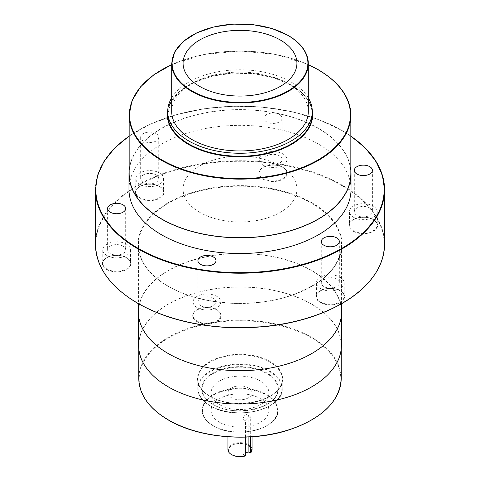 <?xml version="1.0" encoding="UTF-8"?>
<svg xmlns="http://www.w3.org/2000/svg" width="480" height="480" viewBox="0 0 480 480"><rect width="100%" height="100%" fill="white"/><g stroke="black" fill="none" stroke-linecap="round" stroke-linejoin="round"><path stroke-width="0.36" stroke-dasharray="2.4 1.8" d="M231.888 454.758A11.472 6.624 180 0 1 231.888 445.398A11.472 6.624 180 0 1 248.112 445.398A11.472 6.624 180 0 1 250.26 453.042M252.048 449.604A12.048 6.954 0 0 0 248.52 444.69A12.048 6.954 0 0 0 235.392 443.178A12.048 6.954 0 0 0 227.952 449.604M248.52 387.93A12.048 6.954 180 0 1 252.048 392.85A12.048 6.954 180 0 1 244.608 399.276A12.048 6.954 180 0 1 231.48 397.77A12.048 6.954 180 0 1 227.952 392.85A12.048 6.954 180 0 1 235.392 386.424A12.048 6.954 180 0 1 248.52 387.93M245.562 437.124L245.562 420.834L250.134 416.334L250.686 417.876L250.686 436.884M219.552 422.28A28.914 16.692 180 0 1 211.086 410.478A28.914 16.692 180 0 1 228.936 395.058A28.914 16.692 180 0 1 260.448 398.676A28.914 16.692 180 0 1 268.914 410.478A28.914 16.692 180 0 1 251.064 425.904A28.914 16.692 180 0 1 219.552 422.28M219.552 404.652A28.914 16.692 180 0 1 211.086 392.85A28.914 16.692 180 0 1 228.936 377.43A28.914 16.692 180 0 1 260.448 381.048A28.914 16.692 180 0 1 268.914 392.85A28.914 16.692 180 0 1 251.064 408.276A28.914 16.692 180 0 1 219.552 404.652M263.256 165.192A13.854 7.998 180 0 1 259.194 159.534A13.854 7.998 180 0 1 267.75 152.142A13.854 7.998 180 0 1 282.852 153.876A13.854 7.998 180 0 1 286.908 159.534A13.854 7.998 180 0 1 278.358 166.926A13.854 7.998 180 0 1 263.256 165.192M266.664 163.224A9.036 5.214 180 0 1 264.018 159.534A9.036 5.214 180 0 1 269.598 154.716A9.036 5.214 180 0 1 279.444 155.844A9.036 5.214 180 0 1 282.09 159.534A9.036 5.214 180 0 1 276.51 164.352A9.036 5.214 180 0 1 266.664 163.224M279.444 114.528A9.036 5.214 0 0 0 269.598 113.4A9.036 5.214 0 0 0 264.018 118.218A9.036 5.214 0 0 0 266.664 121.908A9.036 5.214 0 0 0 276.51 123.036A9.036 5.214 0 0 0 282.09 118.218A9.036 5.214 0 0 0 279.444 114.528M353.556 217.326A13.854 7.998 180 0 1 349.5 211.668A13.854 7.998 180 0 1 358.05 204.276A13.854 7.998 180 0 1 373.152 206.01A13.854 7.998 180 0 1 377.208 211.668A13.854 7.998 180 0 1 368.658 219.06A13.854 7.998 180 0 1 353.556 217.326M356.964 215.358A9.036 5.214 180 0 1 354.318 211.668A9.036 5.214 180 0 1 359.898 206.85A9.036 5.214 180 0 1 369.744 207.978A9.036 5.214 180 0 1 372.39 211.668A9.036 5.214 180 0 1 366.81 216.486A9.036 5.214 180 0 1 356.964 215.358M320.502 288.546A13.854 7.998 180 0 1 316.446 282.888A13.854 7.998 180 0 1 325.002 275.496A13.854 7.998 180 0 1 340.098 277.23A13.854 7.998 180 0 1 344.16 282.888A13.854 7.998 180 0 1 335.604 290.28A13.854 7.998 180 0 1 320.502 288.546M323.916 286.578A9.036 5.214 180 0 1 321.27 282.888A9.036 5.214 180 0 1 326.844 278.07A9.036 5.214 180 0 1 336.69 279.198A9.036 5.214 180 0 1 339.336 282.888A9.036 5.214 180 0 1 333.762 287.706A9.036 5.214 180 0 1 323.916 286.578M197.148 307.626A13.854 7.998 180 0 1 193.092 301.968A13.854 7.998 180 0 1 201.642 294.582A13.854 7.998 180 0 1 216.744 296.316A13.854 7.998 180 0 1 220.806 301.968A13.854 7.998 180 0 1 212.25 309.36A13.854 7.998 180 0 1 197.148 307.626M200.556 305.658A9.036 5.214 180 0 1 197.91 301.968A9.036 5.214 180 0 1 203.49 297.15A9.036 5.214 180 0 1 213.336 298.284A9.036 5.214 180 0 1 215.982 301.968A9.036 5.214 180 0 1 210.402 306.792A9.036 5.214 180 0 1 200.556 305.658M106.848 255.492A13.854 7.998 180 0 1 102.792 249.834A13.854 7.998 180 0 1 111.342 242.442A13.854 7.998 180 0 1 126.444 244.176A13.854 7.998 180 0 1 130.5 249.834A13.854 7.998 180 0 1 121.95 257.226A13.854 7.998 180 0 1 106.848 255.492M110.256 253.524A9.036 5.214 180 0 1 107.61 249.834A9.036 5.214 180 0 1 113.19 245.016A9.036 5.214 180 0 1 123.036 246.144A9.036 5.214 180 0 1 125.682 249.834A9.036 5.214 180 0 1 120.102 254.652A9.036 5.214 180 0 1 110.256 253.524M139.902 184.272A13.854 7.998 180 0 1 135.84 178.614A13.854 7.998 180 0 1 144.396 171.228A13.854 7.998 180 0 1 159.498 172.962A13.854 7.998 180 0 1 163.554 178.614A13.854 7.998 180 0 1 154.998 186.006A13.854 7.998 180 0 1 139.902 184.272M143.31 182.304A9.036 5.214 180 0 1 140.664 178.614A9.036 5.214 180 0 1 146.238 173.796A9.036 5.214 180 0 1 156.084 174.93A9.036 5.214 180 0 1 158.73 178.614A9.036 5.214 180 0 1 153.156 183.438A9.036 5.214 180 0 1 143.31 182.304M156.084 133.614A9.036 5.214 0 0 0 146.238 132.48A9.036 5.214 0 0 0 140.664 137.304A9.036 5.214 0 0 0 143.31 140.988A9.036 5.214 0 0 0 153.156 142.122A9.036 5.214 0 0 0 158.73 137.304A9.036 5.214 0 0 0 156.084 133.614M168.306 353.436A101.394 58.542 0 0 0 278.802 366.126A101.394 58.542 0 0 0 341.394 312.048A101.394 58.542 0 0 0 311.694 270.654A101.394 58.542 0 0 0 201.198 257.964A101.394 58.542 0 0 0 138.606 312.048A101.394 58.542 0 0 0 168.306 353.436M341.394 345.492A101.394 58.542 0 0 0 311.694 304.098A101.394 58.542 0 0 0 201.198 291.408A101.394 58.542 0 0 0 138.606 345.492M168.438 386.808A101.202 58.428 0 0 0 278.73 399.474A101.202 58.428 0 0 0 341.202 345.492A101.202 58.428 0 0 0 311.562 304.176A101.202 58.428 0 0 0 201.27 291.51A101.202 58.428 0 0 0 138.798 345.492A101.202 58.428 0 0 0 168.438 386.808M341.586 312.048A101.586 58.65 0 0 0 311.832 270.57A101.586 58.65 0 0 0 201.126 257.856A101.586 58.65 0 0 0 138.414 312.048M199.752 212.358A56.922 32.862 180 0 1 183.078 189.12A56.922 32.862 180 0 1 218.214 158.76A56.922 32.862 180 0 1 280.248 165.882A56.922 32.862 180 0 1 296.922 189.12A56.922 32.862 180 0 1 261.786 219.486A56.922 32.862 180 0 1 199.752 212.358M128.97 189.438A111.03 64.104 180 0 1 197.508 130.212A111.03 64.104 180 0 1 318.51 144.108A111.03 64.104 180 0 1 351.03 189.438M350.838 169.92A111.03 64.104 0 0 0 318.51 128.37A111.03 64.104 0 0 0 200.55 113.778A111.03 64.104 0 0 0 129.162 169.92M350.838 173.7A110.838 63.99 0 0 0 318.378 128.448A110.838 63.99 0 0 0 197.586 114.576A110.838 63.99 0 0 0 129.162 173.7M308.298 111.528A68.298 39.432 0 0 0 288.294 83.646A68.298 39.432 0 0 0 213.864 75.096A68.298 39.432 0 0 0 171.702 111.528M308.298 97.854A72.288 41.736 0 0 0 291.114 82.014A72.288 41.736 0 0 0 171.702 97.854M245.13 456L243.012 454.776L243.012 419.364A3.624 2.094 -60 0 1 244.596 415.716A3.624 2.094 -60 0 1 247.386 414.744A3.624 2.094 -60 0 1 248.136 416.406L248.136 437.022M245.562 453.306L243.012 454.776M266.55 395.148A37.548 21.678 180 0 1 266.55 425.808A37.548 21.678 180 0 1 213.45 425.808A37.548 21.678 180 0 1 213.45 395.148A37.548 21.678 180 0 1 266.55 395.148M213.174 425.652A37.938 21.9 0 0 0 254.52 430.398A37.938 21.9 0 0 0 277.938 410.166A37.938 21.9 0 0 0 266.826 394.674A37.938 21.9 0 0 0 225.48 389.928A37.938 21.9 0 0 0 202.062 410.166A37.938 21.9 0 0 0 213.174 425.652M213.174 404.562A37.938 21.9 180 0 1 202.062 389.07A37.938 21.9 180 0 1 225.48 368.838A37.938 21.9 180 0 1 266.826 373.584A37.938 21.9 180 0 1 277.938 389.07A37.938 21.9 180 0 1 254.52 409.308A37.938 21.9 180 0 1 213.174 404.562M267.096 373.116A38.322 22.122 0 0 0 212.904 373.116A38.322 22.122 0 0 0 212.904 404.4A38.322 22.122 0 0 0 267.096 404.4A38.322 22.122 0 0 0 267.096 373.116M269.58 371.682A41.832 24.15 180 0 1 269.58 405.834A41.832 24.15 180 0 1 210.42 405.834A41.832 24.15 180 0 1 210.42 371.682A41.832 24.15 180 0 1 269.58 371.682M210.15 405.678A42.216 24.372 0 0 0 256.158 410.958A42.216 24.372 0 0 0 282.216 388.446A42.216 24.372 0 0 0 269.85 371.208A42.216 24.372 0 0 0 223.842 365.928A42.216 24.372 0 0 0 197.784 388.446A42.216 24.372 0 0 0 210.15 405.678M210.15 396.486A42.216 24.372 180 0 1 197.784 379.254A42.216 24.372 180 0 1 223.842 356.736A42.216 24.372 180 0 1 269.85 362.016A42.216 24.372 180 0 1 282.216 379.254A42.216 24.372 180 0 1 256.158 401.772A42.216 24.372 180 0 1 210.15 396.486M270.126 361.548A42.6 24.594 0 0 0 209.874 361.548A42.6 24.594 0 0 0 209.874 396.33A42.6 24.594 0 0 0 270.126 396.33A42.6 24.594 0 0 0 270.126 361.548M168.714 420.096A100.818 58.206 180 0 1 168.714 337.782A100.818 58.206 180 0 1 311.286 337.782A100.818 58.206 180 0 1 311.424 420.012M341.202 378.624A101.202 58.428 0 0 0 311.562 337.308A101.202 58.428 0 0 0 201.27 324.642A101.202 58.428 0 0 0 138.798 378.624M291.114 85.008A72.288 41.736 0 0 0 212.34 75.96A72.288 41.736 0 0 0 167.712 114.516L170.808 102.504L179.85 91.482L194.094 82.416L212.31 76.122L232.926 73.146L254.148 73.752L274.146 77.886L291.192 85.182C304.992 93.402 312.018 103.182 312.288 114.516A72.288 41.736 0 0 0 291.114 85.008M167.742 110.364A72.672 41.958 180 0 1 215.814 75.27A72.672 41.958 180 0 1 291.384 85.164A72.672 41.958 180 0 1 312.258 110.364M216.744 309.768A13.854 7.998 180 0 1 220.806 315.426A13.854 7.998 180 0 1 212.25 322.818A13.854 7.998 180 0 1 197.148 321.084A13.854 7.998 180 0 1 193.092 315.426A13.854 7.998 180 0 1 201.642 308.034A13.854 7.998 180 0 1 216.744 309.768M196.878 321.558A14.244 8.22 0 0 0 217.02 321.558A14.244 8.22 0 0 0 217.02 309.93A14.244 8.22 0 0 0 196.878 309.93A14.244 8.22 0 0 0 196.878 321.558M126.444 257.634A13.854 7.998 180 0 1 130.5 263.292A13.854 7.998 180 0 1 121.95 270.684A13.854 7.998 180 0 1 106.848 268.95A13.854 7.998 180 0 1 102.792 263.292A13.854 7.998 180 0 1 111.342 255.9A13.854 7.998 180 0 1 126.444 257.634M106.572 269.418A14.244 8.22 0 0 0 126.714 269.418A14.244 8.22 0 0 0 126.714 257.79A14.244 8.22 0 0 0 106.572 257.79A14.244 8.22 0 0 0 106.572 269.418M159.498 186.42A13.854 7.998 180 0 1 163.554 192.072A13.854 7.998 180 0 1 154.998 199.464A13.854 7.998 180 0 1 139.902 197.73A13.854 7.998 180 0 1 135.84 192.072A13.854 7.998 180 0 1 144.396 184.68A13.854 7.998 180 0 1 159.498 186.42M139.626 198.204A14.244 8.22 0 0 0 159.768 198.204A14.244 8.22 0 0 0 159.768 186.576A14.244 8.22 0 0 0 139.626 186.576A14.244 8.22 0 0 0 139.626 198.204M138.042 303.39A144.186 83.244 180 0 1 138.042 185.658A144.186 83.244 180 0 1 341.958 185.658A144.186 83.244 180 0 1 342.096 303.306M384.576 244.212A144.576 83.466 0 0 0 342.228 185.19A144.576 83.466 0 0 0 184.674 167.094A144.576 83.466 0 0 0 95.424 244.212M168.168 286.308A101.586 58.65 180 0 1 138.414 244.836A101.586 58.65 180 0 1 201.126 190.65A101.586 58.65 180 0 1 311.832 203.364A101.586 58.65 180 0 1 341.586 244.836A101.586 58.65 180 0 1 278.874 299.022A101.586 58.65 180 0 1 168.168 286.308M312.108 202.896A101.97 58.872 0 0 0 167.892 202.896A101.97 58.872 0 0 0 167.892 286.152A101.97 58.872 0 0 0 312.108 286.152A101.97 58.872 0 0 0 312.108 202.896M340.098 290.688A13.854 7.998 180 0 1 344.16 296.346A13.854 7.998 180 0 1 335.604 303.738A13.854 7.998 180 0 1 320.502 302.004A13.854 7.998 180 0 1 316.446 296.346A13.854 7.998 180 0 1 325.002 288.954A13.854 7.998 180 0 1 340.098 290.688M320.232 302.472A14.244 8.22 0 0 0 340.374 302.472A14.244 8.22 0 0 0 340.374 290.844A14.244 8.22 0 0 0 320.232 290.844A14.244 8.22 0 0 0 320.232 302.472M373.152 219.468A13.854 7.998 180 0 1 377.208 225.126A13.854 7.998 180 0 1 368.658 232.518A13.854 7.998 180 0 1 353.556 230.784A13.854 7.998 180 0 1 349.5 225.126A13.854 7.998 180 0 1 358.05 217.734A13.854 7.998 180 0 1 373.152 219.468M353.286 231.252A14.244 8.22 0 0 0 373.428 231.252A14.244 8.22 0 0 0 373.428 219.624A14.244 8.22 0 0 0 353.286 219.624A14.244 8.22 0 0 0 353.286 231.252M282.852 167.334A13.854 7.998 180 0 1 286.908 172.992A13.854 7.998 180 0 1 278.358 180.384A13.854 7.998 180 0 1 263.256 178.65A13.854 7.998 180 0 1 259.194 172.992A13.854 7.998 180 0 1 267.75 165.6A13.854 7.998 180 0 1 282.852 167.334M262.98 179.118A14.244 8.22 0 0 0 283.122 179.118A14.244 8.22 0 0 0 283.122 167.49A14.244 8.22 0 0 0 262.98 167.49A14.244 8.22 0 0 0 262.98 179.118M95.424 189.75A144.576 83.466 180 0 1 184.674 112.638A144.576 83.466 180 0 1 342.228 130.728A144.576 83.466 180 0 1 350.838 136.158M350.838 136.194A144.186 83.244 0 0 0 341.958 130.572A144.186 83.244 0 0 0 129.162 136.194M171.702 63.522A68.298 39.432 180 0 1 213.864 27.096A68.298 39.432 180 0 1 288.294 35.64M308.298 64.716A110.454 63.768 0 0 0 171.702 64.716M129.162 115.146A110.838 63.99 180 0 1 197.586 56.028A110.838 63.99 180 0 1 318.378 69.9M245.562 420.834L243.012 419.364M250.686 417.876L248.136 416.406M277.938 410.166C279.588 429.174 234.984 439.746 213.258 425.826C205.968 421.506 202.236 416.286 202.062 410.166L202.062 389.07C202.188 394.962 205.866 400.068 213.096 404.382C234.852 418.434 279.834 407.52 277.938 389.07L277.938 410.166M282.216 388.446C284.064 409.572 234.408 421.35 210.228 405.852C202.122 401.052 197.976 395.244 197.784 388.446L197.784 379.254C197.928 385.818 202.026 391.506 210.072 396.312C234.276 411.936 284.31 399.816 282.216 379.254L282.216 388.446M220.806 301.968L220.806 315.426C220.782 313.362 219.45 311.532 216.822 309.948C208.848 304.746 192.27 308.922 193.092 315.426L193.092 301.968M130.5 249.834L130.5 263.292C130.476 261.228 129.15 259.398 126.522 257.814C118.542 252.612 101.97 256.788 102.792 263.292L102.792 249.834M163.554 178.614L163.554 192.072C163.53 190.008 162.204 188.178 159.576 186.594C151.596 181.392 135.024 185.568 135.84 192.072L135.84 178.614M341.586 303.732L341.586 244.836C340.206 267.63 322.332 284.808 287.976 296.388C249.78 308.622 198.468 304.23 168.09 286.134C148.692 274.584 138.798 260.82 138.414 244.836L138.414 303.732M344.16 282.888L344.16 296.346C344.136 294.276 342.81 292.452 340.182 290.862C332.202 285.666 315.624 289.836 316.446 296.346L316.446 282.888M377.208 211.668L377.208 225.126C377.184 223.062 375.858 221.232 373.23 219.648C365.256 214.446 348.678 218.622 349.5 225.126L349.5 211.668M286.908 159.534L286.908 172.992C286.884 170.922 285.558 169.098 282.93 167.508C274.95 162.312 258.378 166.482 259.194 172.992L259.194 159.534M350.838 136.038L342.15 130.554L318.906 119.664L292.29 111.774L263.43 107.226L233.568 106.2L203.982 108.756L175.938 114.774L150.636 123.996L129.162 136.038M252.048 436.794L252.048 392.85M211.086 392.85L211.086 410.478M264.018 118.218L264.018 159.534M354.318 170.352L354.318 211.668M321.27 241.572L321.27 282.888M197.91 260.652L197.91 301.968M107.61 208.518L107.61 249.834M140.664 137.304L140.664 178.614M341.394 312.048L341.394 315.654M341.202 349.098L341.202 345.492M183.078 189.12L183.078 63.21M296.922 189.12L296.922 63.21M138.798 349.098L138.798 345.492M138.606 312.048L138.606 315.654M158.73 137.304L158.73 178.614M125.682 208.518L125.682 249.834M215.982 260.652L215.982 301.968M339.336 241.572L339.336 282.888M372.39 170.352L372.39 211.668M282.09 118.218L282.09 159.534M268.914 392.85L268.914 410.478M227.952 436.794L227.952 392.85M250.134 416.334L247.386 414.744M308.298 64.608L276.114 54.492L239.994 50.994L203.874 54.492L171.702 64.608"/><path stroke-width="0.72" d="M248.136 437.022L248.136 451.818L250.26 453.042L250.686 452.82A12.048 6.954 0 0 0 252.048 449.604L252.048 436.794M245.562 455.778L245.13 456A11.472 6.624 180 0 1 231.888 454.758L231.48 454.524A12.048 6.954 0 0 0 245.562 455.778L245.562 437.124M227.952 436.794L227.952 449.604A12.048 6.954 0 0 0 231.48 454.524L231.888 454.758M250.686 436.884L250.686 452.82M369.744 166.668A9.036 5.214 0 0 0 359.898 165.534A9.036 5.214 0 0 0 354.318 170.352A9.036 5.214 0 0 0 356.964 174.042A9.036 5.214 0 0 0 366.81 175.17A9.036 5.214 0 0 0 372.39 170.352A9.036 5.214 0 0 0 369.744 166.668M336.69 237.882A9.036 5.214 0 0 0 326.844 236.754A9.036 5.214 0 0 0 321.27 241.572A9.036 5.214 0 0 0 323.916 245.262A9.036 5.214 0 0 0 333.762 246.39A9.036 5.214 0 0 0 339.336 241.572A9.036 5.214 0 0 0 336.69 237.882M213.336 256.968A9.036 5.214 0 0 0 203.49 255.834A9.036 5.214 0 0 0 197.91 260.652A9.036 5.214 0 0 0 200.556 264.342A9.036 5.214 0 0 0 210.402 265.476A9.036 5.214 0 0 0 215.982 260.652A9.036 5.214 0 0 0 213.336 256.968M123.036 204.834A9.036 5.214 0 0 0 113.19 203.7A9.036 5.214 0 0 0 107.61 208.518A9.036 5.214 0 0 0 110.256 212.208A9.036 5.214 0 0 0 120.102 213.336A9.036 5.214 0 0 0 125.682 208.518A9.036 5.214 0 0 0 123.036 204.834M138.606 315.654L138.606 345.492A101.394 58.542 0 0 0 168.306 386.886A101.394 58.542 0 0 0 278.802 399.576A101.394 58.542 0 0 0 341.394 345.492L341.394 315.654M138.414 303.732L138.414 312.048A101.586 58.65 0 0 0 168.168 353.52A101.586 58.65 0 0 0 278.874 366.234A101.586 58.65 0 0 0 341.586 312.048L341.586 303.732M280.248 39.972A56.922 32.862 0 0 0 218.214 32.844A56.922 32.862 0 0 0 183.078 63.21A56.922 32.862 0 0 0 199.752 86.448A56.922 32.862 0 0 0 261.786 93.57A56.922 32.862 0 0 0 296.922 63.21A56.922 32.862 0 0 0 280.248 39.972M351.03 173.7L351.03 189.438A111.03 64.104 180 0 1 282.492 248.658A111.03 64.104 180 0 1 161.49 234.762A111.03 64.104 180 0 1 128.97 189.438L128.97 173.7A111.03 64.104 0 0 0 161.49 219.024A111.03 64.104 0 0 0 282.492 232.92A111.03 64.104 0 0 0 351.03 173.7A111.03 64.104 0 0 0 350.838 169.92M161.622 218.946A110.838 63.99 0 0 0 282.414 232.818A110.838 63.99 0 0 0 350.838 173.7L350.838 115.146A110.838 63.99 180 0 1 282.414 174.27A110.838 63.99 180 0 1 161.622 160.398A110.838 63.99 180 0 1 129.162 115.146L129.162 173.7A110.838 63.99 0 0 0 161.622 218.946M191.706 139.41A68.298 39.432 0 0 0 266.136 147.954A68.298 39.432 0 0 0 308.298 111.528L308.298 63.522A68.298 39.432 180 0 1 266.136 99.954A68.298 39.432 180 0 1 191.706 91.404A68.298 39.432 180 0 1 171.702 63.522L171.702 111.528A68.298 39.432 0 0 0 191.706 139.41M171.702 97.854A72.288 41.736 0 0 0 167.712 111.528A72.288 41.736 0 0 0 188.886 141.036A72.288 41.736 0 0 0 267.66 150.084A72.288 41.736 0 0 0 312.288 111.528A72.288 41.736 0 0 0 308.298 97.854M129.162 169.92A111.03 64.104 0 0 0 128.97 173.7M248.136 451.818L245.562 453.306M311.424 420.012A100.818 58.206 180 0 1 168.714 420.096M168.438 419.934A101.202 58.428 0 0 0 278.73 432.6A101.202 58.428 0 0 0 341.202 378.624C339.816 401.232 322.434 418.32 289.056 429.876C250.962 442.548 199.146 438.36 168.522 420.114C149.136 408.606 139.23 394.776 138.798 378.624A101.202 58.428 0 0 0 168.438 419.934M288.294 35.64A68.298 39.432 180 0 1 308.298 63.522C307.998 52.584 301.308 43.236 288.216 35.466L272.124 28.572L253.272 24.684L233.286 24.12L213.876 26.934L196.704 32.886L183.252 41.478L174.66 51.984L171.702 63.522M191.982 90.93A67.908 39.21 0 0 0 288.018 90.93A67.908 39.21 0 0 0 288.018 35.484A67.908 39.21 0 0 0 191.982 35.484A67.908 39.21 0 0 0 191.982 90.93M167.712 111.528L167.712 114.516A72.288 41.736 0 0 0 188.886 144.03A72.288 41.736 0 0 0 267.66 153.078A72.288 41.736 0 0 0 312.288 114.516L312.288 111.528M312.258 110.364A72.672 41.958 180 0 1 271.35 152.682A72.672 41.958 180 0 1 188.616 144.498A72.672 41.958 180 0 1 167.742 110.364M171.702 64.716A110.454 63.768 0 0 0 161.898 159.924A110.454 63.768 0 0 0 318.102 159.924A110.454 63.768 0 0 0 318.102 69.738A110.454 63.768 0 0 0 308.298 64.716M318.378 69.9A110.838 63.99 180 0 1 350.838 115.146C350.37 97.47 339.522 82.326 318.294 69.72L308.298 64.608M342.096 303.306A144.186 83.244 180 0 1 138.042 303.39M137.772 303.228A144.576 83.466 0 0 0 295.326 321.324A144.576 83.466 0 0 0 384.576 244.212C384.498 257.43 379.374 269.946 369.204 281.754C348.978 305.454 308.262 322.71 263.154 326.76L231.882 327.708C195.39 326.274 164.046 318.174 137.85 303.408C110.172 286.968 96.03 267.234 95.424 244.212A144.576 83.466 0 0 0 137.772 303.228M350.838 136.158A144.576 83.466 180 0 1 384.576 189.75A144.576 83.466 180 0 1 295.326 266.868A144.576 83.466 180 0 1 137.772 248.772A144.576 83.466 180 0 1 95.424 189.75L95.424 244.212M129.162 136.194A144.186 83.244 0 0 0 138.042 248.298A144.186 83.244 0 0 0 337.188 250.932A144.186 83.244 0 0 0 350.838 136.194M384.576 244.212L384.576 189.75L382.38 175.224L375.864 161.154L365.244 147.96L350.838 136.038M341.202 378.624L341.202 349.098M138.798 378.624L138.798 349.098M129.162 136.038L114.756 147.96L104.136 161.148L97.62 175.224L95.424 189.75M171.702 64.608L153.846 74.766L140.382 87L132.006 100.692L129.162 115.146"/></g></svg>
